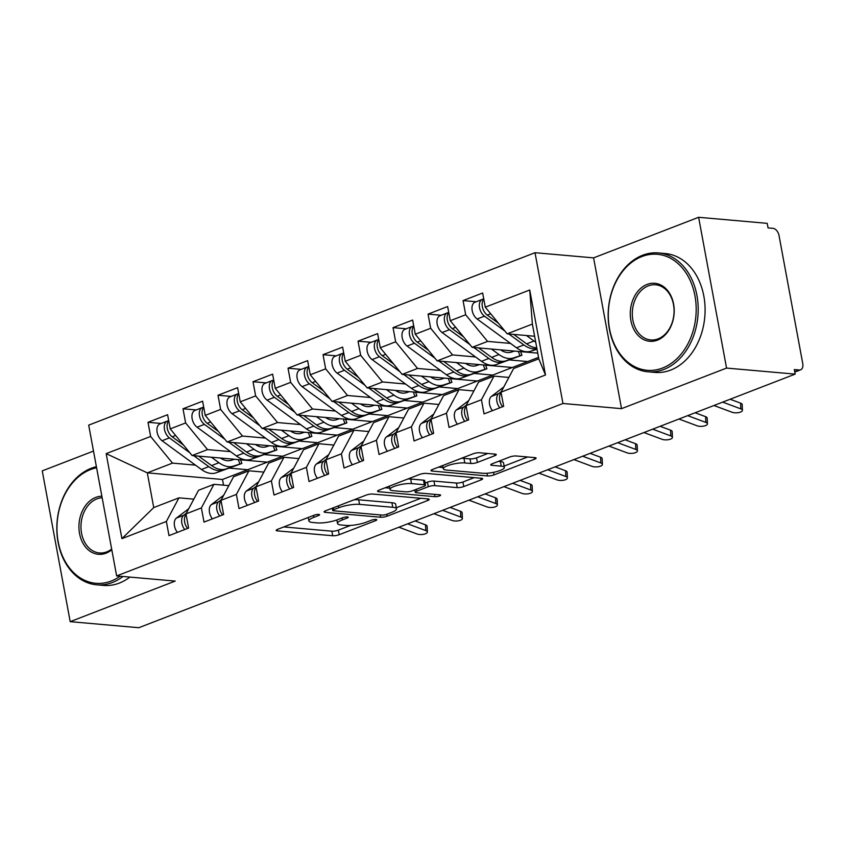 <?xml version="1.0" encoding="UTF-8"?>
<svg xmlns="http://www.w3.org/2000/svg" width="845" height="845" viewBox="0 0 845 845"><rect width="100%" height="100%" fill="white"/><g stroke="black" fill="none" stroke-linecap="round" stroke-linejoin="round"><path stroke-width="1.27" d="M318.787 514.425A3.285 0.75 169.5 0 0 314.224 515.165L277.72 529.276A4.69 1.067 169.5 0 0 276.188 530.396A4.69 1.067 169.5 0 0 277.361 530.871L332.708 535.751A4.69 1.067 169.5 0 0 339.215 534.695L375.719 520.594A3.285 0.75 169.5 0 0 376.796 519.802A3.285 0.75 169.5 0 0 375.972 519.474A3.285 0.75 169.5 0 0 371.42 520.214L366.698 522.03A14.988 3.422 169.5 0 1 345.858 525.421L341.243 525.009A14.988 3.422 169.5 0 1 337.504 523.499A14.988 3.422 169.5 0 1 342.405 519.897L347.126 518.069A3.285 0.75 169.5 0 0 348.203 517.277A3.285 0.75 169.5 0 0 347.379 516.95A3.285 0.75 169.5 0 0 342.827 517.689L338.095 519.517A14.988 3.422 169.5 0 1 317.266 522.897L312.65 522.485A14.988 3.422 169.5 0 1 308.9 520.974A14.988 3.422 169.5 0 1 313.812 517.372L318.533 515.545A3.285 0.75 169.5 0 0 319.6 514.763A3.285 0.75 169.5 0 0 318.787 514.425M494.737 455.719A4.69 1.067 169.5 0 0 496.268 454.589A4.69 1.067 169.5 0 0 495.096 454.124L479.569 452.751A4.69 1.067 169.5 0 0 473.063 453.807L432.513 469.471A4.69 1.067 169.5 0 0 430.982 470.591A4.69 1.067 169.5 0 0 432.154 471.066L487.502 475.946A4.69 1.067 169.5 0 0 494.008 474.89L534.558 459.226A4.69 1.067 169.5 0 0 536.089 458.106A4.69 1.067 169.5 0 0 534.917 457.631L516.158 455.973A4.69 1.067 169.5 0 0 509.651 457.029L492.297 463.736A4.69 1.067 169.5 0 0 490.765 464.856A4.69 1.067 169.5 0 0 491.938 465.331L501.233 466.155A12.538 2.862 169.5 0 1 504.37 467.422A12.538 2.862 169.5 0 1 496.691 471.584A12.538 2.862 169.5 0 1 482.854 473.253L446.413 470.042A12.538 2.862 169.5 0 1 443.287 468.774A12.538 2.862 169.5 0 1 450.966 464.613A12.538 2.862 169.5 0 1 464.803 462.944L470.876 463.482A4.69 1.067 169.5 0 0 477.383 462.426L494.737 455.719L494.431 454.061M93.499 451.072L42.25 470.876L70.198 621.656L138.802 627.708L795.156 374.124L794.311 369.561L799.317 370.004A7.161 4.426 68.9 0 0 800.627 369.825A7.161 4.426 68.9 0 0 802.75 363.561L779.037 235.618A7.161 4.426 68.9 0 0 773.069 228.351L768.052 227.907L767.207 223.344L698.614 217.292L593.591 257.873L535.012 252.708L562.96 403.487L621.54 408.653L726.552 368.082L795.156 374.124M70.198 621.656L175.211 581.085L116.642 575.92L562.96 403.487M372.708 494.04A4.69 1.067 169.5 0 0 366.202 495.096L325.652 510.76A4.69 1.067 169.5 0 0 324.121 511.88A4.69 1.067 169.5 0 0 325.293 512.355L380.641 517.235A4.69 1.067 169.5 0 0 387.147 516.179L427.697 500.515A4.69 1.067 169.5 0 0 429.228 499.384A4.69 1.067 169.5 0 0 428.056 498.909L372.708 494.04M379.088 490.111L419.627 474.446A4.69 1.067 169.5 0 1 426.144 473.39L481.481 478.27A4.69 1.067 169.5 0 1 482.653 478.745A4.69 1.067 169.5 0 1 481.122 479.865L463.768 486.572A4.69 1.067 169.5 0 1 457.261 487.628L434.816 485.653A4.69 1.067 169.5 0 0 428.309 486.709L416.796 491.156A4.69 1.067 169.5 0 0 415.265 492.276A4.69 1.067 169.5 0 0 416.437 492.751L439.801 494.811A3.285 0.75 169.5 0 1 440.615 495.138A3.285 0.75 169.5 0 1 438.608 496.237A3.285 0.75 169.5 0 1 434.985 496.67L378.718 491.716A4.69 1.067 169.5 0 1 377.557 491.241A4.69 1.067 169.5 0 1 379.088 490.111M509.693 368.515L509.461 367.248M474.689 382.046L474.446 380.768M439.685 395.566L439.442 394.298M404.67 409.086L404.438 407.818M369.666 422.616L369.434 421.338M334.662 436.136L334.43 434.869M299.658 449.667L299.426 448.389M535.012 252.708L88.693 425.141L116.642 575.92M229.851 468.172L247.691 469.736L222.488 479.474L147.305 472.851L106.164 453.638L121.912 538.635L166.37 521.46L169 535.624L188.604 528.051L185.974 513.887L201.385 507.929L204.004 522.094L223.608 514.52L220.978 500.356L236.389 494.409L239.008 508.574L258.612 501L255.993 486.836L271.393 480.879L274.012 495.043L293.616 487.47L290.997 473.306L306.397 467.359L309.027 481.523L328.62 473.95L326.001 459.786L341.401 453.839L344.031 468.003L363.635 460.43L361.005 446.266L376.405 440.308L379.035 454.473L398.639 446.899L396.009 432.735L411.409 426.788L414.039 440.953L433.643 433.379L431.013 419.215L446.424 413.258L449.044 427.422L468.648 419.849L466.028 405.684L481.428 399.738L484.048 413.902L503.652 406.329L501.032 392.164L513.602 368.547L538.804 358.819L532.371 324.089L507.169 333.828L534.621 336.247M106.164 453.638L150.621 436.464L172.507 463.113L195.48 465.141M161.163 423.461L148.002 422.299L150.621 436.464M148.002 422.299L167.595 414.726L170.225 428.89L185.625 422.944L207.511 449.593L230.484 451.621M196.177 409.941L183.006 408.779L185.625 422.944M183.006 408.779L202.61 401.206L205.229 415.37L220.629 409.424L242.515 436.073L265.488 438.09M231.181 396.411L218.01 395.249L220.629 409.424M218.01 395.249L237.614 387.675L240.233 401.84L255.644 395.893L277.53 422.542L300.493 424.57M266.186 382.891L253.014 381.729L255.644 395.893M253.014 381.729L272.618 374.155L275.238 388.32L290.648 382.373L312.534 409.022L335.497 411.04M301.19 369.371L288.018 368.209L290.648 382.373M288.018 368.209L307.622 360.635L310.252 374.8L325.652 368.842L347.538 395.492L370.501 397.52M336.194 355.84L323.022 354.678L325.652 368.842M323.022 354.678L342.626 347.105L345.256 361.269L360.657 355.322L382.542 381.972L405.515 384M371.198 342.32L358.037 341.158L360.657 355.322M358.037 341.158L377.63 333.585L380.261 347.749L395.661 341.803L417.546 368.452L440.52 370.469M406.213 328.789L393.041 327.638L395.661 341.803M393.041 327.638L412.645 320.054L415.265 334.229L430.665 328.272L452.55 354.921L475.524 356.949M441.217 315.269L428.045 314.108L430.665 328.272M428.045 314.108L447.649 306.534L450.269 320.699L465.679 314.752L487.565 341.401L510.528 343.419M476.221 301.749L463.049 300.588L465.679 314.752M463.049 300.588L482.653 293.014L485.273 307.179L529.73 290.004L545.49 374.99L501.032 392.164M508.87 377.44L493.998 376.12L478.597 382.077L466.028 405.684M481.428 399.738L493.998 376.12M485.273 307.179L507.169 333.828M532.371 324.089L529.73 290.004M473.865 390.96L458.993 389.651L443.593 395.597L431.013 419.215M446.424 413.258L458.993 389.651M487.565 341.401L472.154 347.348L537.747 353.125M450.269 320.699L472.154 347.348M438.861 404.48L423.989 403.171L408.579 409.128L396.009 432.735M411.409 426.788L423.989 403.171M509.894 359.981L527.734 361.544L247.691 469.736M452.55 354.921L437.15 360.878L512.334 367.501M415.265 334.229L437.15 360.878M403.857 418.011L388.975 416.701L373.575 422.648L361.005 446.266M376.405 440.308L388.975 416.701M474.89 373.501L492.73 375.074M417.546 368.452L402.146 374.398L477.33 381.021M380.261 347.749L402.146 374.398M368.842 431.531L353.97 430.221L338.57 436.168L326.001 459.786M341.401 453.839L353.97 430.221M439.886 387.021L457.726 388.594M382.542 381.972L367.142 387.918L442.315 394.552M345.256 361.269L367.142 387.918M333.838 445.061L318.966 443.741L303.566 449.698L290.997 473.306M306.397 467.359L318.966 443.741M404.882 400.551L422.722 402.125M347.538 395.492L332.138 401.449L407.311 408.072M310.252 374.8L332.138 401.449M298.834 458.582L283.962 457.272L268.562 463.218L255.993 486.836M271.393 480.879L283.962 457.272M369.867 414.071L387.707 415.645M312.534 409.022L297.134 414.969L372.307 421.592M275.238 388.32L297.134 414.969M263.83 472.101L248.958 470.792L233.558 476.749L220.978 500.356M236.389 494.409L248.958 470.792M334.863 427.591L352.703 429.165M277.53 422.542L262.119 428.489L337.303 435.122M240.233 401.84L262.119 428.489M228.826 485.632L213.954 484.322L198.543 490.269L185.974 513.887M201.385 507.929L213.954 484.322M299.859 441.122L317.699 442.695M242.515 436.073L227.115 442.019L302.299 448.642M205.229 415.37L227.115 442.019M264.654 463.187L264.422 461.909M193.822 499.152L178.95 497.842L153.737 507.581L121.912 538.635M166.37 521.46L178.95 497.842M264.855 454.642L282.695 456.215M207.511 449.593L192.111 455.539L267.295 462.162M170.225 428.89L192.111 455.539M726.552 368.082L698.614 217.292M593.591 257.873L621.54 408.653M172.507 463.113L147.305 472.851L153.737 507.581M222.488 479.474L223.534 485.167M538.54 357.372L527.734 361.544M545.49 374.99L538.804 358.819M283.762 526.942L331.853 531.178A4.69 1.067 169.5 0 0 338.37 530.121L350.548 525.421M396.305 507.739L420.81 498.275M331.694 508.426L332.296 508.479M333.733 509.672A3.285 0.75 169.5 0 0 332.666 510.464A3.285 0.75 169.5 0 0 333.479 510.792L382.067 515.08A3.285 0.75 169.5 0 0 386.619 514.33L391.605 512.408A14.988 3.422 169.5 0 0 396.506 508.806A14.988 3.422 169.5 0 0 392.756 507.296L359.558 504.37A14.988 3.422 169.5 0 0 338.718 507.75L333.733 509.672L333.384 507.771M396.506 508.806L395.661 504.243A14.988 3.422 169.5 0 0 391.911 502.722L392.756 507.296M354.023 499.796A14.988 3.422 169.5 0 1 358.702 499.796L391.911 502.722M474.235 477.636L462.923 481.999L463.768 486.572M425.13 483.034L427.454 482.136A4.69 1.067 169.5 0 1 433.971 481.08L456.416 483.055A4.69 1.067 169.5 0 0 462.923 481.999M414.916 490.406L413.712 490.301M389.777 488.188L385.119 487.776M411.526 483.593A12.538 2.862 169.5 0 0 397.689 485.273A12.538 2.862 169.5 0 0 390.01 489.435A12.538 2.862 169.5 0 0 393.136 490.702L405.98 491.832A4.69 1.067 169.5 0 0 412.487 490.776L424 486.329A4.69 1.067 169.5 0 0 425.531 485.199A4.69 1.067 169.5 0 0 424.359 484.734L411.526 483.593L410.681 479.03A12.538 2.862 169.5 0 0 407.924 478.967M425.531 485.199L424.686 480.636A4.69 1.067 169.5 0 0 423.514 480.161L424.359 484.734M410.681 479.03L423.514 480.161M461.402 458.307A12.538 2.862 169.5 0 1 463.958 458.37L470.031 458.909A4.69 1.067 169.5 0 0 476.538 457.853L487.85 453.48M504.37 467.422L503.525 462.849A12.538 2.862 169.5 0 0 500.388 461.581L501.233 466.155M498.339 461.402L500.388 461.581M504.116 466.091L527.671 456.987M438.555 467.137L443.055 467.538M189.914 452.857L169.412 437.89A9.548 5.904 -111.1 0 1 164.49 429.44A9.548 5.904 -111.1 0 1 167.31 421.085L159.958 423.926A9.548 5.904 68.9 0 0 157.138 432.281A9.548 5.904 68.9 0 0 162.06 440.731L201.437 469.493A30.071 18.579 68.9 0 0 215.908 472.894L241.881 463.451L239.906 464.011L238.311 459.617M167.31 421.085A9.548 5.904 -111.1 0 1 168.736 420.842M183.481 445.04L172.211 436.802A9.548 5.904 -111.1 0 1 167.289 428.362A9.548 5.904 -111.1 0 1 168.746 420.916M215.908 472.894L226.059 468.975A30.071 18.579 -111.1 0 1 211.588 465.574L198.649 456.12M220.418 458.032A23.871 14.745 68.9 0 0 231.287 460.303L234.445 459.268M211.43 457.24L218.939 462.733A30.071 18.579 68.9 0 0 233.41 466.134L239.906 464.011M223.26 470.052A30.071 18.579 -111.1 0 1 208.789 466.662L193.78 455.687M186.101 514.573A9.548 5.904 68.9 0 0 184.643 522.009A9.548 5.904 68.9 0 0 187.537 528.463M186.259 513.348L183.756 515.249A9.548 5.904 68.9 0 0 181.844 523.097A9.548 5.904 68.9 0 0 184.738 529.54M177.387 532.382A9.548 5.904 -111.1 0 1 174.492 525.928A9.548 5.904 -111.1 0 1 176.404 518.091L188.72 508.732M398.893 527.217L417.039 533.977A5.968 2.25 177.6 0 0 423.63 534.293A5.968 2.25 177.6 0 0 427.38 532.033A5.968 2.25 177.6 0 0 425.785 530.597L425.542 524.851A5.968 2.25 -2.4 0 1 427.137 526.287L427.38 532.033M407.649 523.837L425.785 530.597M425.542 524.851L415.096 520.964M224.918 439.337L204.427 424.359A9.548 5.904 -111.1 0 1 199.494 415.92A9.548 5.904 -111.1 0 1 202.314 407.565L194.963 410.406A9.548 5.904 68.9 0 0 192.142 418.761A9.548 5.904 68.9 0 0 197.075 427.2L236.442 455.973A30.071 18.579 68.9 0 0 250.912 459.374L276.885 449.931L274.91 450.48L273.315 446.086M202.314 407.565A9.548 5.904 -111.1 0 1 203.74 407.311M218.496 431.51L207.226 423.282A9.548 5.904 -111.1 0 1 202.293 414.832A9.548 5.904 -111.1 0 1 203.751 407.396M250.912 459.374L261.063 455.444A30.071 18.579 -111.1 0 1 246.592 452.054L233.653 442.59M255.433 444.512A23.871 14.745 68.9 0 0 266.302 446.773L269.449 445.748M246.434 443.72L253.944 449.213A30.071 18.579 68.9 0 0 268.414 452.603L274.91 450.48M258.264 456.532A30.071 18.579 -111.1 0 1 243.793 453.131L228.784 442.167M259.922 425.817L239.431 410.839A9.548 5.904 -111.1 0 1 234.498 402.389A9.548 5.904 -111.1 0 1 237.318 394.045L229.967 396.886A9.548 5.904 68.9 0 0 227.147 405.23A9.548 5.904 68.9 0 0 232.079 413.68L271.446 442.453A30.071 18.579 68.9 0 0 285.916 445.843L311.889 436.411L309.925 436.96L308.33 432.566M237.318 394.045A9.548 5.904 -111.1 0 1 238.744 393.791M253.5 417.99L242.23 409.751A9.548 5.904 -111.1 0 1 237.297 401.312A9.548 5.904 -111.1 0 1 238.755 393.865M285.916 445.843L296.067 441.924A30.071 18.579 -111.1 0 1 281.607 438.523L268.657 429.07M290.437 430.992A23.871 14.745 68.9 0 0 301.306 433.253L304.453 432.228M281.438 430.2L288.948 435.682A30.071 18.579 68.9 0 0 303.418 439.083L309.925 436.96M293.268 443.002A30.071 18.579 -111.1 0 1 278.797 439.611L263.788 428.637M294.926 412.286L274.435 397.308A9.548 5.904 -111.1 0 1 269.502 388.869A9.548 5.904 -111.1 0 1 272.333 380.514L264.981 383.355A9.548 5.904 68.9 0 0 262.151 391.71A9.548 5.904 68.9 0 0 267.083 400.15L306.46 428.922A30.071 18.579 68.9 0 0 320.92 432.323L346.894 422.88L344.929 423.44L343.334 419.046M272.333 380.514A9.548 5.904 -111.1 0 1 273.748 380.271M288.504 404.47L277.234 396.231A9.548 5.904 -111.1 0 1 272.301 387.792A9.548 5.904 -111.1 0 1 273.769 380.345M320.92 432.323L331.071 428.394A30.071 18.579 -111.1 0 1 316.611 425.003L303.661 415.55M325.441 417.462A23.871 14.745 68.9 0 0 336.31 419.733L339.458 418.697M316.442 416.669L323.962 422.162A30.071 18.579 68.9 0 0 338.422 425.563L344.929 423.44M328.272 429.482A30.071 18.579 -111.1 0 1 313.812 426.081L298.803 415.117M329.93 398.766L309.439 383.788A9.548 5.904 -111.1 0 1 304.506 375.349A9.548 5.904 -111.1 0 1 307.337 366.994L299.986 369.835A9.548 5.904 68.9 0 0 297.155 378.19A9.548 5.904 68.9 0 0 302.087 386.63L341.464 415.402A30.071 18.579 68.9 0 0 355.925 418.793L381.908 409.36L379.933 409.909L378.338 405.515M307.337 366.994A9.548 5.904 -111.1 0 1 308.752 366.741M323.508 390.939L312.238 382.711A9.548 5.904 -111.1 0 1 307.305 374.261A9.548 5.904 -111.1 0 1 308.774 366.825M355.925 418.793L366.075 414.874A30.071 18.579 -111.1 0 1 351.615 411.483L338.676 402.019M360.445 403.942A23.871 14.745 68.9 0 0 371.314 406.202L374.462 405.178M351.446 403.149L358.967 408.642A30.071 18.579 68.9 0 0 373.427 412.033L379.933 409.909M363.276 415.951A30.071 18.579 -111.1 0 1 348.816 412.561L333.807 401.597M221.115 501.043A9.548 5.904 68.9 0 0 219.647 508.489A9.548 5.904 68.9 0 0 222.541 514.932M221.263 499.817L218.76 501.729A9.548 5.904 68.9 0 0 216.848 509.567A9.548 5.904 68.9 0 0 219.742 516.02M212.391 518.862A9.548 5.904 -111.1 0 1 209.497 512.408A9.548 5.904 -111.1 0 1 211.408 504.571L223.724 495.212M433.897 513.697L452.043 520.446A5.968 2.25 177.6 0 0 458.634 520.774A5.968 2.25 177.6 0 0 462.384 518.513A5.968 2.25 177.6 0 0 460.8 517.066L460.557 511.331A5.968 2.25 -2.4 0 1 462.141 512.767L462.384 518.513M442.653 510.317L460.8 517.066M460.557 511.331L450.1 507.433M256.119 487.523A9.548 5.904 68.9 0 0 254.651 494.959A9.548 5.904 68.9 0 0 257.545 501.412M256.278 486.297L253.764 488.199A9.548 5.904 68.9 0 0 251.852 496.047A9.548 5.904 68.9 0 0 254.746 502.49M247.395 505.331A9.548 5.904 -111.1 0 1 244.501 498.888A9.548 5.904 -111.1 0 1 246.413 491.04L258.728 481.692M468.901 500.166L487.047 506.926A5.968 2.25 177.6 0 0 493.649 507.253A5.968 2.25 177.6 0 0 497.388 504.983A5.968 2.25 177.6 0 0 495.804 503.546L495.561 497.811A5.968 2.25 -2.4 0 1 497.145 499.247L497.388 504.983M477.657 496.786L495.804 503.546M495.561 497.811L485.104 493.913M291.124 473.992A9.548 5.904 68.9 0 0 289.666 481.439A9.548 5.904 68.9 0 0 292.55 487.882M291.282 472.777L288.768 474.679A9.548 5.904 68.9 0 0 286.856 482.516A9.548 5.904 68.9 0 0 289.75 488.97M282.399 491.811A9.548 5.904 -111.1 0 1 279.505 485.357A9.548 5.904 -111.1 0 1 281.417 477.52L293.733 468.162M503.916 486.646L522.052 493.406A5.968 2.25 177.6 0 0 528.653 493.723A5.968 2.25 177.6 0 0 532.392 491.463A5.968 2.25 177.6 0 0 530.808 490.026L530.565 484.28A5.968 2.25 -2.4 0 1 532.149 485.717L532.392 491.463M512.661 483.266L530.808 490.026M530.565 484.28L520.108 480.393M326.128 460.472A9.548 5.904 68.9 0 0 324.67 467.919A9.548 5.904 68.9 0 0 327.554 474.362M326.286 459.247L323.783 461.159A9.548 5.904 68.9 0 0 321.871 468.996A9.548 5.904 68.9 0 0 324.755 475.439M317.403 478.281A9.548 5.904 -111.1 0 1 314.52 471.837A9.548 5.904 -111.1 0 1 316.431 464L328.737 454.642M538.92 473.126L557.066 479.875A5.968 2.25 177.6 0 0 563.657 480.203A5.968 2.25 177.6 0 0 567.396 477.932A5.968 2.25 177.6 0 0 565.812 476.495L565.569 470.76A5.968 2.25 -2.4 0 1 567.153 472.197L567.396 477.932M547.666 469.746L565.812 476.495M565.569 470.76L555.112 466.862M96.594 467.792A58.231 43.813 -85 0 0 90.573 469.545A58.231 43.813 -85 0 0 58.189 541.793A58.231 43.813 -85 0 0 111.234 581.033A58.231 43.813 -85 0 0 120.106 576.227M122.979 576.48A59.668 44.891 95 0 1 112.427 582.49A59.668 44.891 95 0 1 96.605 584.803A59.668 44.891 95 0 1 56.9 531.959A59.668 44.891 95 0 1 91.26 468.257A59.668 44.891 95 0 1 96.393 466.683M111.793 549.778A29.121 21.907 95 0 1 106.069 553.158A29.121 21.907 95 0 1 79.546 533.544A29.121 21.907 95 0 1 95.738 497.42A29.121 21.907 95 0 1 101.865 496.226M102.15 497.747A27.684 20.829 -85 0 0 96.932 498.867A27.684 20.829 -85 0 0 80.993 528.431A27.684 20.829 -85 0 0 99.414 552.947A27.684 20.829 -85 0 0 106.755 551.87A27.684 20.829 -85 0 0 111.667 549.081M129.876 577.093A59.668 44.891 95 0 1 119.314 583.092A59.668 44.891 95 0 1 103.491 585.416L96.605 584.803M641.915 256.542A58.231 43.813 -85 0 0 609.53 328.789A58.231 43.813 -85 0 0 662.575 368.029A58.231 43.813 -85 0 0 694.949 295.782A58.231 43.813 -85 0 0 641.915 256.542M663.769 369.487A59.668 44.891 95 0 1 647.946 371.8A59.668 44.891 95 0 1 608.242 318.956A59.668 44.891 95 0 1 642.601 255.253A59.668 44.891 95 0 1 658.424 252.93A59.668 44.891 95 0 1 698.118 305.784A59.668 44.891 95 0 1 663.769 369.487M647.08 284.416A29.121 21.907 95 0 1 673.592 304.031A29.121 21.907 95 0 1 657.41 340.155A29.121 21.907 95 0 1 630.888 320.53A29.121 21.907 95 0 1 647.08 284.416M658.097 338.866A27.684 20.829 -85 0 0 674.035 309.312A27.684 20.829 -85 0 0 655.614 284.786A27.684 20.829 -85 0 0 648.273 285.863A27.684 20.829 -85 0 0 632.335 315.428A27.684 20.829 -85 0 0 650.756 339.943A27.684 20.829 -85 0 0 658.097 338.866M658.424 252.93L665.311 253.542A59.668 44.891 95 0 1 705.015 306.386A59.668 44.891 95 0 1 670.655 370.089A59.668 44.891 95 0 1 654.833 372.413L647.946 371.8M364.934 385.236L344.443 370.268A9.548 5.904 -111.1 0 1 339.51 361.818A9.548 5.904 -111.1 0 1 342.341 353.463L334.99 356.305A9.548 5.904 68.9 0 0 332.159 364.66A9.548 5.904 68.9 0 0 337.092 373.11L376.469 401.871A30.071 18.579 68.9 0 0 390.939 405.273L416.912 395.83L414.937 396.389L413.342 391.995M342.341 353.463A9.548 5.904 -111.1 0 1 343.757 353.221M358.512 377.419L347.242 369.18A9.548 5.904 -111.1 0 1 342.32 360.741A9.548 5.904 -111.1 0 1 343.778 353.294M390.939 405.273L401.09 401.354A30.071 18.579 -111.1 0 1 386.619 397.953L373.68 388.499M395.449 390.422A23.871 14.745 68.9 0 0 406.318 392.682L409.466 391.647M386.461 389.619L393.971 395.111A30.071 18.579 68.9 0 0 408.441 398.513L414.937 396.389M398.28 402.431A30.071 18.579 -111.1 0 1 383.82 399.041L368.811 388.066M361.132 446.952A9.548 5.904 68.9 0 0 359.674 454.388A9.548 5.904 68.9 0 0 362.568 460.842M361.29 445.727L358.787 447.628A9.548 5.904 68.9 0 0 356.875 455.476A9.548 5.904 68.9 0 0 359.759 461.919M352.407 464.761A9.548 5.904 -111.1 0 1 349.524 458.307A9.548 5.904 -111.1 0 1 351.435 450.469L363.741 441.111M573.924 459.595L592.07 466.355A5.968 2.25 177.6 0 0 598.661 466.672A5.968 2.25 177.6 0 0 602.4 464.412A5.968 2.25 177.6 0 0 600.816 462.975L600.573 457.229A5.968 2.25 -2.4 0 1 602.158 458.666L602.4 464.412M582.67 456.215L600.816 462.975M600.573 457.229L590.116 453.342M399.949 371.715L379.447 356.738A9.548 5.904 -111.1 0 1 374.525 348.298A9.548 5.904 -111.1 0 1 377.345 339.943L369.994 342.785A9.548 5.904 68.9 0 0 367.174 351.14A9.548 5.904 68.9 0 0 372.096 359.579L411.473 388.351A30.071 18.579 68.9 0 0 425.943 391.753L451.917 382.31L449.941 382.869L448.346 378.465M377.345 339.943A9.548 5.904 -111.1 0 1 378.771 339.69M393.516 363.889L382.246 355.661A9.548 5.904 -111.1 0 1 377.324 347.211A9.548 5.904 -111.1 0 1 378.782 339.774M425.943 391.753L436.094 387.823A30.071 18.579 -111.1 0 1 421.623 384.433L408.684 374.969M430.454 376.891A23.871 14.745 68.9 0 0 441.322 379.151L444.481 378.127M421.465 376.099L428.975 381.591A30.071 18.579 68.9 0 0 443.445 384.982L449.941 382.869M433.295 388.911A30.071 18.579 -111.1 0 1 418.824 385.51L403.815 374.546M434.953 358.195L414.451 343.218A9.548 5.904 -111.1 0 1 409.529 334.778A9.548 5.904 -111.1 0 1 412.349 326.423L404.998 329.265A9.548 5.904 68.9 0 0 402.178 337.609A9.548 5.904 68.9 0 0 407.1 346.059L446.477 374.831A30.071 18.579 68.9 0 0 460.947 378.222L486.921 368.79L484.945 369.339L483.351 364.945M412.349 326.423A9.548 5.904 -111.1 0 1 413.775 326.17M428.521 350.369L417.261 342.13A9.548 5.904 -111.1 0 1 412.328 333.69A9.548 5.904 -111.1 0 1 413.786 326.244M460.947 378.222L471.098 374.303A30.071 18.579 -111.1 0 1 456.627 370.902L443.688 361.449M465.468 363.371A23.871 14.745 68.9 0 0 476.326 365.632L479.485 364.607M456.469 362.579L463.979 368.061A30.071 18.579 68.9 0 0 478.45 371.462L484.945 369.339M468.299 375.381A30.071 18.579 -111.1 0 1 453.828 371.99L438.819 361.016M469.957 344.665L449.466 329.698A9.548 5.904 -111.1 0 1 444.533 321.248A9.548 5.904 -111.1 0 1 447.354 312.893L440.002 315.734A9.548 5.904 68.9 0 0 437.182 324.089A9.548 5.904 68.9 0 0 442.115 332.529L481.481 361.301A30.071 18.579 68.9 0 0 495.952 364.702L521.925 355.259L519.96 355.819L518.355 351.425M447.354 312.893A9.548 5.904 -111.1 0 1 448.779 312.65M463.535 336.849L452.265 328.61A9.548 5.904 -111.1 0 1 447.332 320.171A9.548 5.904 -111.1 0 1 448.79 312.724M495.952 364.702L506.102 360.783A30.071 18.579 -111.1 0 1 491.632 357.382L478.692 347.929M500.472 349.841A23.871 14.745 68.9 0 0 511.341 352.111L514.489 351.076M491.473 349.048L498.983 354.541A30.071 18.579 68.9 0 0 513.454 357.942L519.96 355.819M503.303 361.861A30.071 18.579 -111.1 0 1 488.832 358.46L473.823 347.496M396.136 433.422A9.548 5.904 68.9 0 0 394.678 440.868A9.548 5.904 68.9 0 0 397.572 447.311M396.294 432.196L393.791 434.108A9.548 5.904 68.9 0 0 391.879 441.946A9.548 5.904 68.9 0 0 394.773 448.399M387.422 451.241A9.548 5.904 -111.1 0 1 384.528 444.787A9.548 5.904 -111.1 0 1 386.44 436.949L398.755 427.591M608.928 446.075L627.074 452.835A5.968 2.25 177.6 0 0 633.665 453.152A5.968 2.25 177.6 0 0 637.415 450.892A5.968 2.25 177.6 0 0 635.82 449.445L635.577 443.709A5.968 2.25 -2.4 0 1 637.162 445.146L637.415 450.892M617.684 442.695L635.82 449.445M635.577 443.709L625.131 439.812M431.14 419.902A9.548 5.904 68.9 0 0 429.682 427.338A9.548 5.904 68.9 0 0 432.577 433.791M431.299 418.676L428.795 420.578A9.548 5.904 68.9 0 0 426.883 428.426A9.548 5.904 68.9 0 0 429.778 434.869M422.426 437.71A9.548 5.904 -111.1 0 1 419.532 431.267A9.548 5.904 -111.1 0 1 421.444 423.419L433.76 414.071M643.932 432.555L662.079 439.305A5.968 2.25 177.6 0 0 668.67 439.632A5.968 2.25 177.6 0 0 672.419 437.361A5.968 2.25 177.6 0 0 670.835 435.925L670.592 430.189A5.968 2.25 -2.4 0 1 672.176 431.626L672.419 437.361M652.689 429.165L670.835 435.925M670.592 430.189L660.135 426.292M466.155 406.371A9.548 5.904 68.9 0 0 464.687 413.818A9.548 5.904 68.9 0 0 467.581 420.271M466.313 405.156L463.799 407.058A9.548 5.904 68.9 0 0 461.888 414.895A9.548 5.904 68.9 0 0 464.782 421.349M457.43 424.19A9.548 5.904 -111.1 0 1 454.536 417.736A9.548 5.904 -111.1 0 1 456.448 409.899L468.764 400.541M678.936 419.025L697.083 425.785A5.968 2.25 177.6 0 0 703.684 426.102A5.968 2.25 177.6 0 0 707.423 423.841A5.968 2.25 177.6 0 0 705.839 422.405L705.596 416.659A5.968 2.25 -2.4 0 1 707.18 418.095L707.423 423.841M687.693 415.645L705.839 422.405M705.596 416.659L695.139 412.772M504.961 331.145L484.47 316.167A9.548 5.904 -111.1 0 1 479.537 307.728A9.548 5.904 -111.1 0 1 482.358 299.373L475.017 302.214A9.548 5.904 68.9 0 0 472.186 310.569A9.548 5.904 68.9 0 0 477.119 319.009L516.496 347.781A30.071 18.579 68.9 0 0 530.956 351.171L537.019 349.196M482.358 299.373A9.548 5.904 -111.1 0 1 483.784 299.119M498.539 323.318L487.269 315.09A9.548 5.904 -111.1 0 1 482.337 306.64A9.548 5.904 -111.1 0 1 483.805 299.204M536.765 347.823A30.071 18.579 -111.1 0 1 526.646 343.862L513.697 334.398M526.477 335.528L533.998 341.021A30.071 18.579 68.9 0 0 535.719 342.172M536.924 348.689A30.071 18.579 -111.1 0 1 523.847 344.94L508.838 333.976M501.159 392.851A9.548 5.904 68.9 0 0 499.691 400.298A9.548 5.904 68.9 0 0 502.585 406.741M501.317 391.626L498.803 393.538A9.548 5.904 68.9 0 0 496.892 401.375A9.548 5.904 68.9 0 0 499.786 407.829M492.434 410.659A9.548 5.904 -111.1 0 1 489.54 404.216A9.548 5.904 -111.1 0 1 491.452 396.379L503.768 387.021M713.94 405.505L732.087 412.254A5.968 2.25 177.6 0 0 738.688 412.582A5.968 2.25 177.6 0 0 742.428 410.311A5.968 2.25 177.6 0 0 740.843 408.874L740.6 403.139A5.968 2.25 -2.4 0 1 742.185 404.575L742.428 410.311M722.697 402.125L740.843 408.874M740.6 403.139L730.143 399.241M794.722 371.779L799.317 370.004M313.453 515.471L313.812 517.372M346.915 516.929L347.126 518.069M342.045 517.985L342.405 519.897M375.507 519.453L375.719 520.594M338.37 530.121L339.215 534.695M331.853 531.178L332.708 535.751M277.107 529.54L277.361 530.871M318.322 514.415L318.533 515.545M427.39 498.856L427.697 500.515M386.799 514.267L387.147 516.179M380.208 514.911L380.641 517.235M325.04 511.024L325.293 512.355M358.702 499.796L359.558 504.37M338.37 505.849L338.718 507.75M480.816 478.207L481.122 479.865M456.416 483.055L457.261 487.628M433.971 481.08L434.816 485.653M427.454 482.136L428.309 486.709M416.437 489.244L416.796 491.156M434.562 494.346L434.985 496.67M378.475 490.375L378.718 491.716M476.538 457.853L477.383 462.426M470.031 458.909L470.876 463.482M463.958 458.37L464.803 462.944M491.684 464L491.938 465.331M534.251 457.567L534.558 459.226M493.533 472.334L494.008 474.89M486.995 473.242L487.502 475.946M431.901 469.736L432.154 471.066M226.059 468.975L233.41 466.134M211.588 465.574L218.939 462.733M172.211 436.802L175.633 435.481M201.437 469.493L208.789 466.662M162.06 440.731L169.412 437.89M183.756 515.249L176.404 518.091M261.063 455.444L268.414 452.603M246.592 452.054L253.944 449.213M207.226 423.282L210.648 421.961M236.442 455.973L243.793 453.131M197.075 427.2L204.427 424.359M296.067 441.924L303.418 439.083M281.607 438.523L288.948 435.682M242.23 409.751L245.652 408.431M271.446 442.453L278.797 439.611M232.079 413.68L239.431 410.839M331.071 428.394L338.422 425.563M316.611 425.003L323.962 422.162M277.234 396.231L280.656 394.911M306.46 428.922L313.812 426.081M267.083 400.15L274.435 397.308M366.075 414.874L373.427 412.033M351.615 411.483L358.967 408.642M312.238 382.711L315.66 381.391M341.464 415.402L348.816 412.561M302.087 386.63L309.439 383.788M218.76 501.729L211.408 504.571M253.764 488.199L246.413 491.04M288.768 474.679L281.417 477.52M323.783 461.159L316.431 464M401.09 401.354L408.441 398.513M386.619 397.953L393.971 395.111M347.242 369.18L350.664 367.86M376.469 401.871L383.82 399.041M337.092 373.11L344.443 370.268M358.787 447.628L351.435 450.469M436.094 387.823L443.445 384.982M421.623 384.433L428.975 381.591M382.246 355.661L385.669 354.34M411.473 388.351L418.824 385.51M372.096 359.579L379.447 356.738M471.098 374.303L478.45 371.462M456.627 370.902L463.979 368.061M417.261 342.13L420.673 340.81M446.477 374.831L453.828 371.99M407.1 346.059L414.451 343.218M506.102 360.783L513.454 357.942M491.632 357.382L498.983 354.541M452.265 328.61L455.687 327.29M481.481 361.301L488.832 358.46M442.115 332.529L449.466 329.698M393.791 434.108L386.44 436.949M428.795 420.578L421.444 423.419M463.799 407.058L456.448 409.899M530.956 351.171L536.955 348.858M526.646 343.862L533.998 341.021M487.269 315.09L490.691 313.77M516.496 347.781L523.847 344.94M477.119 319.009L484.47 316.167M498.803 393.538L491.452 396.379M794.775 372.085L800.627 369.825M308.256 517.478L308.9 520.974M336.849 519.971L337.504 523.499M332.243 508.204L332.666 510.464M414.821 489.878L415.265 492.276M389.397 486.128L390.01 489.435M442.685 465.542L443.287 468.774M240.561 459.807L241.881 463.451M275.565 446.287L276.885 449.931M310.569 432.767L311.889 436.411M345.573 419.236L346.894 422.88M380.577 405.716L381.908 409.36M415.592 392.186L416.912 395.83M450.596 378.666L451.917 382.31M485.6 365.146L486.921 368.79M520.604 351.615L521.925 355.259"/></g></svg>

